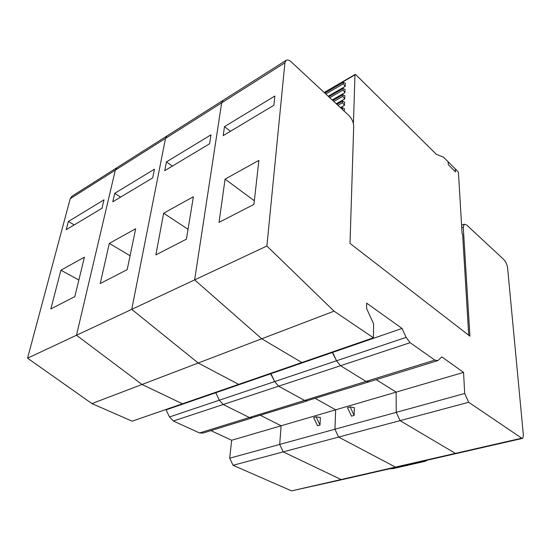 <?xml version="1.0" encoding="UTF-8"?>
<svg xmlns="http://www.w3.org/2000/svg" width="551" height="551" viewBox="0 0 551 551"><rect width="100%" height="100%" fill="white"/><g stroke="black" fill="none" stroke-linecap="round" stroke-linejoin="round"><path stroke-width="0.83" d="M229.698 458.205L231.661 440.249L396.135 392.126L376.195 379.646L396.135 392.126L396.245 412.341L400.054 420.633L396.245 412.341L334.932 429.222L338.583 437.074L334.932 429.222L335.662 409.82L315.282 398.435L335.662 409.82L334.932 429.222L279.701 444.437L283.2 451.889L279.701 444.437L281.12 425.778L260.478 415.337L281.12 425.778L279.701 444.437L229.698 458.205L233.059 465.299L283.2 451.889L341.103 479.535L283.2 451.889L338.583 437.074L395.466 467.09L338.583 437.074L400.054 420.633L455.381 453.377L456.428 453.507L455.381 453.377L521.742 438.19L468.687 402.278L464.7 393.49L463.549 372.4L441.84 356.89L437.893 360.609L434.849 360.092L410.116 342.694L406.108 337.37L402.037 328.444L366.677 303.167L366.58 308.47L373.578 323.74L373.42 337.791L334.071 311.163L266.884 246.028L284.922 62.78L286.121 60.334C287.505 59.549 289.275 60.121 291.424 62.049L348.817 115.414C351.882 118.644 353.515 122.239 353.701 126.2L350.023 243.418L469.927 336.172L463.267 227.246L464.183 224.181L466.669 225.015L503.766 259.507C505.818 261.718 507.106 264.597 507.616 268.144L523.416 435.6L522.713 438.355L521.742 438.19M369.838 381.388L369.239 381.788L366.009 381.409L369.239 381.788L437.157 360.836M410.116 342.694L340.525 365.719L336.53 360.774L340.525 365.719L366.009 381.409L434.849 360.092M402.037 328.444L332.652 352.392L332.129 352.061L336.53 360.774L332.652 352.392L270.975 373.674L270.445 373.378L274.673 381.581L278.634 386.189L304.565 400.439L278.634 386.189L274.673 381.581L270.975 373.674L215.785 392.725L215.248 392.45L215.785 392.725L219.319 400.205L223.231 404.517L249.383 417.527L223.231 404.517L219.319 400.205L215.785 392.725L166.113 409.868L165.576 409.62M91.941 403.594L261.725 338.775L194.641 279.88L261.725 338.775L301.852 362.524L238.666 384.357L198.215 363.019L238.666 384.357L182.457 403.78L142.02 384.474L182.457 403.78L132.144 421.171L91.941 403.594L27.55 358.184L70.218 198.697L71.878 196.301L116.922 167.711L115.331 170.135L76.486 335.249L115.331 170.135L116.922 167.711L167.008 135.925L165.514 138.37L131.744 309.359L165.514 138.37L167.008 135.925L223.038 100.372L221.667 102.823L194.641 279.88L131.744 309.359L198.215 363.019L131.744 309.359L76.486 335.249L142.02 384.474L76.486 335.249L27.55 358.184M284.922 62.78L221.667 102.823L223.038 100.372L286.121 60.334M173.345 421.012L199.552 432.955L249.383 417.527L252.833 417.699L249.383 417.527L304.565 400.439L307.926 400.701L304.565 400.439L366.009 381.409L340.525 365.719L173.345 421.012L169.494 416.962L406.108 337.37M233.059 465.299L291.555 490.879L455.381 453.377L400.054 420.633L468.687 402.278M163.654 213.216L155.864 254.886L186.417 239.162L193.394 196.714L163.654 213.216L188.036 229.292M210.999 134.83L166.443 161.898L164.756 170.652L209.587 143.783L210.999 134.83M166.443 161.898L172.346 166.106M308.567 400.302L368.44 382.036M109.318 243.363L100.227 283.531L127.191 269.646L135.677 228.734L109.318 243.363L130.077 255.747M154.445 169.191L114.739 193.311L112.769 201.804L152.689 177.883L154.445 169.191M114.739 193.311L120.607 197.113M253.508 417.293L307.079 400.963M166.113 409.868L169.494 416.962M199.552 432.955L203.057 433.052L251.952 417.968M231.661 440.249L210.909 430.634M291.555 490.879L341.861 479.694M60.906 270.217L50.844 308.953L74.819 296.61L84.434 257.165L60.906 270.217L78.862 280.025M104.001 199.834L68.393 221.468L66.216 229.705L101.99 208.271L104.001 199.834M68.393 221.468L74.206 224.918M463.549 372.4L396.135 392.126L396.245 412.341L464.7 393.49M70.218 198.697L221.667 102.823L194.641 279.88L266.884 246.028M334.071 311.163L261.725 338.775L301.852 362.524L373.42 337.791M219.029 222.37L225.077 179.137L258.894 160.375L253.928 204.4L219.029 222.37M224.512 126.627L274.859 96.039L273.895 105.248L223.189 135.636L224.512 126.627L230.408 131.31M254.342 200.764L225.077 179.137M427.514 460.113L425.09 461.318L393.166 468.598L389.268 468.86M354.141 415.392L354.334 407.63L350.167 406.927L354.141 415.392L351.497 416.143L347.523 407.699L350.167 406.927M320.014 425.048L320.379 417.472L316.129 416.845L320.014 425.048L317.521 425.758L313.643 417.575L316.129 416.845M353.425 123.686L354.975 74.826L355.133 74.44L355.801 74.695L436.358 154.321L443.521 157.193L457.791 171.382L458.453 172.862L462.089 233.61L462.62 234.092L468.715 335.235M448.3 164.735L448.149 161.794L448.3 164.735L455.532 171.898L455.367 168.971L455.532 171.898L448.3 164.735M344.83 95.757L344.699 98.953L342.818 96.329L342.887 94.751L344.83 95.757M336.262 103.74L344.699 98.953M344.575 102.107L344.444 105.337L342.55 102.713L342.619 101.109L344.575 102.107M340.415 107.603L344.444 105.337M345.332 83.284L345.208 86.404L343.349 83.793L343.411 82.251L345.332 83.284M328.196 96.239L345.208 86.404M345.084 89.482L344.954 92.644L343.087 90.027L343.149 88.463L345.084 89.482M332.191 99.951L344.954 92.644M342.653 109.683L342.343 107.541L344.313 108.526L344.21 111.13M342.818 96.329L333.816 101.467M342.887 94.751L332.797 100.516M342.55 102.713L337.949 105.31M342.619 101.109L336.909 104.339M343.349 83.793L325.786 94.001M343.411 82.251L324.808 93.091M343.087 90.027L329.76 97.699M343.149 88.463L328.761 96.769M342.343 107.541L341.103 108.244M463.267 227.246L461.745 227.873M354.975 74.826L324.367 92.678M396.568 467.186L456.083 453.583M342.247 479.604L396.203 467.276M461.586 225.249L464.183 224.181M456.428 453.507L522.396 438.424M324.174 92.506L355.133 74.44"/></g></svg>
